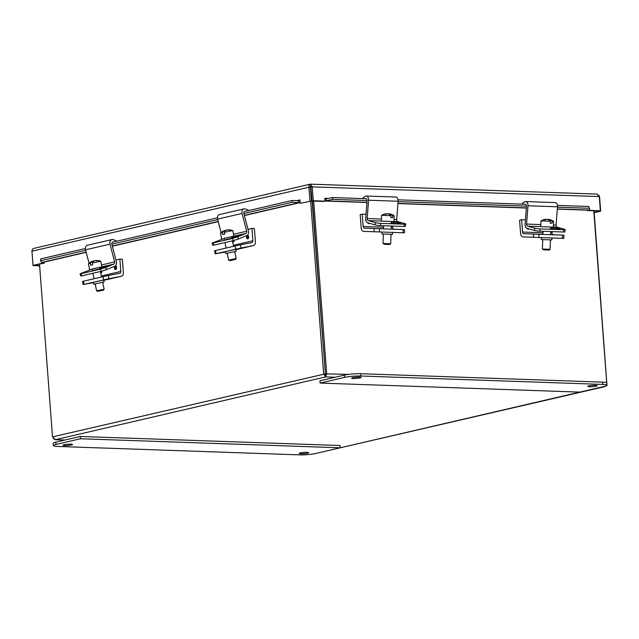 <?xml version="1.0" encoding="UTF-8"?>
<svg xmlns="http://www.w3.org/2000/svg" width="639" height="639" viewBox="0 0 639 639"><rect width="100%" height="100%" fill="white"/><g stroke="black" fill="none" stroke-linecap="round" stroke-linejoin="round"><path stroke-width="0.96" d="M325.586 374.398A9.609 1.254 175.7 0 0 325.115 374.454M212.819 245.256L213.753 245.184L213.035 243.004L212.092 243.076L224.097 238.515M233.315 240.639L238.475 238.962L237.748 236.781L232.596 238.451L233.315 240.639L213.753 245.184M213.035 243.004L232.596 238.451M237.748 236.781L245.871 233.451A1.941 1.47 76.9 0 0 246.678 231.222L242.053 213.442A3.874 2.931 -103.1 0 1 244.002 208.873A3.874 2.931 -103.1 0 1 245.448 209.001L248.435 210.207L248.363 210.646M231.677 237.197L239.449 235.519L232.684 237.988L225.663 239.617M221.877 238.81A1.941 1.47 -103.1 0 1 221.421 239.138M244.002 208.873L219.552 214.552A3.874 2.931 76.9 0 0 217.603 219.121L221.102 232.588M245.456 211.317A1.941 1.47 76.9 0 0 244.873 211.301A1.941 1.47 76.9 0 0 243.898 213.586L248.443 231.078A3.874 2.931 -103.1 0 1 246.838 235.535L238.475 238.962M231.598 236.813L233.978 236.222L232.788 230.575L224.377 232.253L224.776 234.162L222.867 234.593L222.46 232.676A11.446 6.023 -102.5 0 1 224.808 230.447A11.446 6.023 -102.5 0 1 224.904 230.415L225.072 231.214M245.871 233.451L224.073 238.403M231.885 238.171L231.582 236.726L224.057 238.315L224.481 240.336M234.705 251.55L236.182 258.539L228.658 260.129L229.577 260.72L235.591 259.45L229.577 260.72M227.636 229.944L227.612 229.84A11.478 9.761 79.7 0 1 228.011 229.816A11.478 9.761 79.7 0 1 229.968 229.936A10.847 5.711 77.5 0 0 229.169 230.08A11.478 9.761 -100.3 0 0 226.813 229.992A11.446 6.023 77.5 0 0 224.377 232.253M224.936 230.575A11.478 9.761 79.7 0 1 225.695 230.272A11.446 6.023 -102.5 0 1 226.166 230.28M222.46 232.676L220.463 233.179L221.653 238.826M227.212 253.26L225.783 253.499L225.383 251.606L233.922 249.729L235.735 249.418L236.134 251.311L234.737 251.67M225.783 253.499L236.134 251.311M225.455 251.958L216.134 253.691L241.007 248.02L240.336 244.857L235.032 245.983L235.703 249.146M247.732 238.85A1.693 1.086 92 0 1 247.549 238.866A1.693 1.086 92 0 1 246.526 237.285A1.693 1.086 92 0 1 247.477 235.503A1.693 1.086 92 0 1 247.668 235.487A1.693 1.086 92 0 1 248.691 237.069A1.693 1.086 92 0 1 247.732 238.85M234.018 240.456A1.693 1.086 92 0 1 233.059 242.261A1.693 1.086 92 0 1 232.876 242.277A1.693 1.086 92 0 1 232.748 242.261A1.693 1.086 -88 0 0 232.9 242.277M240.336 244.857L251.766 242.628A1.941 1.47 76.9 0 0 251.806 242.62A1.941 1.47 76.9 0 0 252.852 240.783L251.926 228.442L254.402 228.522L255.416 241.941A3.874 2.931 -103.1 0 1 253.316 245.608A3.874 2.931 -103.1 0 1 253.236 245.624L241.007 248.02M216.134 253.691L215.471 250.528L235.032 245.983M215.471 250.528L214.568 250.768L215.231 253.923M247.996 229.353L251.926 228.442M80.77 275.936L81.704 275.864L80.985 273.684L80.051 273.756L92.048 269.195M101.274 271.319L106.425 269.642L105.699 267.461L100.547 269.139L101.274 271.319L81.704 275.864M80.985 273.684L100.547 269.139M105.699 267.461L113.822 264.131A1.941 1.47 76.9 0 0 114.629 261.902L110.004 244.122A3.874 2.931 -103.1 0 1 111.953 239.553A3.874 2.931 -103.1 0 1 113.399 239.681L116.386 240.887L116.322 241.326M99.628 267.885L107.4 266.199L100.635 268.668L93.614 270.297M89.827 269.49A1.941 1.47 -103.1 0 1 89.372 269.818M111.953 239.553L87.503 245.232A3.874 2.931 76.9 0 0 85.554 249.801L89.053 263.268M113.415 241.997A1.941 1.47 76.9 0 0 112.823 241.981A1.941 1.47 76.9 0 0 111.849 244.266L116.394 261.758A3.874 2.931 -103.1 0 1 114.788 266.215L106.425 269.642M99.548 267.493L101.928 266.902L100.738 261.263L92.328 262.933L92.735 264.842L90.818 265.273L90.411 263.356A11.446 6.023 -102.5 0 1 92.759 261.127A11.446 6.023 -102.5 0 1 92.855 261.095L93.022 261.894M113.822 264.131L92.024 269.083M99.836 268.851L99.532 267.414L92.008 268.995L92.431 271.024M102.655 282.23L104.133 289.219L96.609 290.809L97.527 291.4L103.542 290.13L97.527 291.4M95.586 260.624L95.562 260.528A11.478 9.761 79.7 0 1 95.962 260.496A11.478 9.761 79.7 0 1 97.919 260.616A10.847 5.711 77.5 0 0 97.128 260.768A11.478 9.761 -100.3 0 0 94.764 260.672A11.446 6.023 77.5 0 0 92.328 262.933M92.887 261.263A11.478 9.761 79.7 0 1 93.645 260.952A11.446 6.023 -102.5 0 1 94.117 260.96M90.411 263.356L88.414 263.867L89.604 269.506M95.163 283.94L93.733 284.179L93.334 282.286L101.873 280.409L103.686 280.098L104.085 281.991L102.687 282.358M93.733 284.179L104.085 281.991M93.414 282.638L84.092 284.371L108.957 278.7L108.287 275.537L102.983 276.671L103.654 279.826M115.683 269.53A1.693 1.086 92 0 1 115.499 269.546A1.693 1.086 92 0 1 114.477 267.965A1.693 1.086 92 0 1 115.435 266.183A1.693 1.086 92 0 1 115.619 266.167A1.693 1.086 92 0 1 116.641 267.749A1.693 1.086 92 0 1 115.683 269.53M101.968 271.144A1.693 1.086 92 0 1 101.01 272.941A1.693 1.086 92 0 1 100.826 272.957A1.693 1.086 92 0 1 100.698 272.941A1.693 1.086 -88 0 0 100.85 272.957M108.287 275.537L119.717 273.308A1.941 1.47 76.9 0 0 119.757 273.3A1.941 1.47 76.9 0 0 120.803 271.463L119.876 259.122L122.361 259.21L123.367 272.621A3.874 2.931 -103.1 0 1 121.266 276.288A3.874 2.931 -103.1 0 1 121.186 276.304L108.957 278.7M84.092 284.371L83.421 281.216L102.983 276.671M83.421 281.216L82.519 281.448L83.182 284.603M115.947 260.033L119.876 259.122M380.437 225.647L380.74 223.37A3.842 0.447 -172.4 0 1 377.953 223.107A3.842 0.447 -172.4 0 1 375.381 222.604L375.077 224.872A3.842 0.447 7.6 0 0 377.649 225.375A3.842 0.447 7.6 0 0 380.437 225.647L404.056 226.462A3.842 0.447 7.6 0 0 405.438 226.342A3.842 0.447 7.6 0 0 405.453 226.31A3.842 0.447 7.6 0 0 405.445 226.27M393.959 221.501L397.674 221.629L404.902 223.634A3.842 0.447 -172.4 0 1 405.757 224.033A3.842 0.447 -172.4 0 1 405.741 224.073A3.842 0.447 -172.4 0 1 404.359 224.193L404.056 226.462M380.74 223.37L404.359 224.193M362.976 198.609L362.816 198.042L365.133 196.373A3.874 2.476 92 0 1 366.251 196.013A3.874 2.476 92 0 1 368.575 200.223L367.177 218.522A1.941 1.238 -88 0 0 368.152 220.599L375.381 222.604M391.491 221.957L394.023 222.045A4.09 0.479 -172.4 0 1 398.353 222.556A4.09 0.479 -172.4 0 1 400.645 223.299A4.09 0.479 -172.4 0 1 399.151 223.466L390.677 223.171M397.674 221.629A1.941 1.238 92 0 1 396.691 219.552L398.097 201.245A3.874 2.476 -88 0 0 395.765 197.036L366.251 196.013M375.077 224.872L367.641 222.811A3.874 2.476 92 0 1 365.684 218.658L367.058 200.654A1.941 1.238 -88 0 0 365.899 198.553A1.941 1.238 -88 0 0 365.396 198.697M389.303 214.377L389.327 213.833A11.446 7.325 92 0 1 389.423 213.849A11.446 7.325 92 0 1 392.729 215.766L394.175 215.806L393.959 221.565L389.806 221.429L381.371 221.102L381.587 215.335L390.956 215.702A11.446 7.325 -88 0 0 387.553 213.769A11.478 8.826 92.3 0 0 385.469 214.305A10.847 6.941 -88 0 0 384.486 214.265A11.478 8.826 -87.7 0 1 386.571 213.73A11.446 7.325 -88 0 0 386.419 213.746A11.51 11.51 0 0 0 381.587 215.335M382.993 243.467L384.446 244.298L389.878 244.497L390.677 243.755L382.993 243.467L383.344 234.034M388.336 213.953L388.344 213.793A11.478 8.826 -87.7 0 1 389.319 214.025M387.921 213.841A11.446 7.325 92 0 1 388.344 213.793M392.729 215.766L392.65 217.715L390.884 217.643L390.956 215.702M392.65 217.715L390.884 217.651M381.978 232.069L381.906 233.97L392.474 234.361L392.546 232.436M379.446 231.981L379.566 228.754L364.326 228.147A1.941 1.238 92 0 1 363.168 226.502L362.233 214.161L360.18 214.632L361.187 228.051A3.874 2.476 -88 0 0 363.511 231.35L404.447 232.844L404.567 229.617L403.177 229.577L403.057 232.804M369.574 223.346A1.693 1.278 -103.1 0 1 369.094 223.61A1.693 1.278 -103.1 0 1 368.839 223.634A1.693 1.278 -103.1 0 1 367.689 222.827M391.228 229.082L404.551 229.617M379.566 228.754L403.177 229.577M393.848 229.177A1.941 1.238 92 0 1 392.681 227.524L392.57 226.062M362.233 214.161L366.019 214.289M539.843 231.19L540.147 228.922A3.842 0.447 -172.4 0 1 537.359 228.658A3.842 0.447 -172.4 0 1 534.787 228.155L534.484 230.423A3.842 0.447 7.6 0 0 537.056 230.927A3.842 0.447 7.6 0 0 539.843 231.19L563.462 232.013A3.842 0.447 7.6 0 0 564.844 231.893A3.842 0.447 7.6 0 0 564.86 231.861A3.842 0.447 7.6 0 0 564.852 231.821M553.366 227.053L557.08 227.18L564.309 229.185A3.842 0.447 -172.4 0 1 565.164 229.585A3.842 0.447 -172.4 0 1 565.148 229.625A3.842 0.447 -172.4 0 1 563.766 229.744L563.462 232.013M540.147 228.922L563.766 229.744M522.382 204.16L522.223 203.593L524.539 201.924A3.874 2.476 92 0 1 525.649 201.565A3.874 2.476 92 0 1 527.982 205.774L526.584 224.073A1.941 1.238 -88 0 0 527.558 226.15L534.787 228.155M550.898 227.508L553.43 227.596A4.09 0.479 -172.4 0 1 557.759 228.107A4.09 0.479 -172.4 0 1 560.044 228.85A4.09 0.479 -172.4 0 1 558.558 229.018L550.083 228.722M557.08 227.18A1.941 1.238 92 0 1 556.098 225.104L557.504 206.796A3.874 2.476 -88 0 0 555.171 202.587L525.649 201.565M534.484 230.423L527.047 228.363A3.874 2.476 92 0 1 525.09 224.209L526.464 206.205A1.941 1.238 -88 0 0 525.306 204.105A1.941 1.238 -88 0 0 524.803 204.248M548.709 219.928L548.733 219.385A11.446 7.325 92 0 1 548.829 219.401A11.446 7.325 92 0 1 552.128 221.318L553.582 221.358L553.366 227.117L549.213 226.981L540.778 226.653L540.993 220.886L550.363 221.254A11.446 7.325 -88 0 0 546.96 219.321A11.478 8.826 92.3 0 0 544.875 219.856A10.847 6.941 -88 0 0 543.885 219.816A11.478 8.826 -87.7 0 1 545.978 219.281A11.446 7.325 -88 0 0 545.826 219.289A11.51 11.51 0 0 0 540.993 220.886M542.399 249.018L543.853 249.849L549.284 250.049L550.083 249.306L542.399 249.018L542.751 239.585M547.743 219.504L547.751 219.345A11.478 8.826 -87.7 0 1 548.725 219.576M547.327 219.393A11.446 7.325 92 0 1 547.751 219.345M552.128 221.318L552.056 223.267L550.291 223.195L550.363 221.254M552.056 223.267L550.291 223.203M541.377 237.62L541.313 239.521L551.88 239.913L551.952 237.988M538.853 237.532L538.973 234.305L523.732 233.698A1.941 1.238 92 0 1 522.566 232.053L521.64 219.712L519.587 220.183L520.593 233.602A3.874 2.476 -88 0 0 522.918 236.901L563.846 238.395L563.973 235.168L562.584 235.128L562.464 238.355M528.477 229.169A1.693 1.278 76.9 0 0 528.956 228.89A1.693 1.278 -103.1 0 1 528.501 229.161A1.693 1.278 -103.1 0 1 528.245 229.185A1.693 1.278 -103.1 0 1 527.087 228.379M550.634 234.633L563.957 235.168M538.973 234.305L562.584 235.128M553.246 234.729A1.941 1.238 92 0 1 552.088 233.075L551.976 231.614M521.64 219.712L525.426 219.84M86.209 252.325L42.454 262.485A2.883 2.181 -103.1 0 1 41.631 262.477L40.561 260.76L40.68 258.899L85.386 248.507M112.304 242.261L217.436 217.827M244.354 211.573L292.191 200.462L292.071 202.323L298.557 202.555L298.669 200.694L292.191 200.462M298.669 200.694L299.124 200.814A0.958 0.727 76.9 0 0 299.923 199.903L300.186 203.298L311.433 201.077L300.186 203.298M298.557 202.555L299.012 202.675A2.883 2.181 76.9 0 0 299.835 202.691A2.883 2.181 76.9 0 0 300.13 202.587M326.369 200.71L332.743 199.368L332.384 197.547L326.018 198.889L326.002 200.894L366.93 202.323M326.018 198.889L325.65 199.072A0.958 0.615 92 0 1 324.86 198.306L328.222 198.425M325.059 200.989A2.883 1.845 -88 0 0 325.371 201.045A2.883 1.845 -88 0 0 326.002 200.894M332.384 197.547L366.387 198.729M398.033 199.831L525.793 204.28M557.44 205.383L588.775 206.477L589.837 209.88L588.775 206.477M589.837 209.88L589.477 210.071A2.883 1.845 92 0 1 588.846 210.223L557.328 209.121M594.158 212.268L600.668 211.15L599.606 196.98L598.751 195.103M594.19 212.659L600.668 211.15M34.546 265.417L39.634 265.68M33.3 265.385L39.658 266.008M34.546 265.504L33.324 265.784M40.561 260.76L85.674 250.28M111.833 244.202L217.723 219.6M243.882 213.522L292.071 202.323M299.923 199.895L296.815 200.63M44.187 262.086L44.267 263.156L33.012 265.377L31.95 251.199C32.062 249.45 32.837 248.499 34.282 248.347M310.826 186.061L310.37 186.907L311.433 201.077M44.267 263.156L42.797 263.1L42.741 262.421M310.602 186.061L310.562 184.16C309.34 184.256 308.789 185.15 308.893 186.852L309.963 201.029M42.797 263.1L33.012 265.377M332.743 199.368L367.066 200.566M398.065 201.644L526.472 206.117M557.472 207.196L589.126 208.298M588.543 210.207L587.329 210.614L587.297 210.167M324.86 198.298L325.075 201.157L323.853 201.437L312.048 201.029L313.27 200.742L312.207 186.572L310.163 184.192M310.762 186.045L312.048 201.029M596.842 194.128L599.294 196.564L600.356 210.742L587.329 210.614M600.356 210.742L588.559 210.327M325.075 201.157L313.27 200.742M310.37 186.907L31.95 251.199M597.201 194.096L310.562 184.16M310.977 186.852L599.294 196.564M311.56 194.52L310.969 194.823M53.349 438.642L55.409 439.688L52.502 436.868L39.53 264.258M310.682 201.253L323.661 373.871L325.618 376.906L326.665 373.607L313.693 201.085M312.447 201.045L325.475 375.005L312.136 201.029M606.85 383.727L594.054 210.846M593.799 210.838L606.731 382.833M325.443 373.895L348.638 374.374M605.588 386.1L606.259 385.852M606.922 384.614L607.05 383.735M605.037 386.571L333.302 449.409M325.475 375.005L325.618 376.906L55.409 439.688L65.002 440.023M325.139 373.919L52.502 436.868M71.472 444.968A4.769 0.623 -4.3 0 1 66.224 445.551A4.769 0.623 -4.3 0 1 63.053 445.199A4.769 0.623 -4.3 0 1 64.148 444.712A4.769 0.623 -4.3 0 1 69.403 444.137A4.769 0.623 -4.3 0 1 72.566 444.488A4.769 0.623 -4.3 0 1 71.472 444.968M307.631 453.195A4.769 0.623 -4.3 0 1 302.375 453.77A4.769 0.623 -4.3 0 1 299.212 453.426A4.769 0.623 -4.3 0 1 300.306 452.939A4.769 0.623 -4.3 0 1 305.554 452.364A4.769 0.623 -4.3 0 1 308.717 452.708A4.769 0.623 -4.3 0 1 307.631 453.195M80.282 436.469L55.833 442.148A11.534 1.502 175.7 0 0 53.189 443.322L53.356 445.607A11.534 1.502 -4.3 0 1 56 444.432L80.458 438.753L80.282 436.469L340.06 445.519L340.228 447.795L315.778 453.474A11.534 1.502 -4.3 0 1 299.579 454.872L57.526 446.445A11.534 1.502 -4.3 0 1 53.356 445.607M80.458 438.753L340.228 447.795M588.854 385.892A4.769 0.623 -4.3 0 1 594.11 385.317A4.769 0.623 -4.3 0 1 597.273 385.668A4.769 0.623 -4.3 0 1 596.179 386.148A4.769 0.623 -4.3 0 1 590.931 386.731A4.769 0.623 -4.3 0 1 587.76 386.379A4.769 0.623 -4.3 0 1 588.854 385.892M352.704 377.673A4.769 0.623 -4.3 0 1 357.952 377.09A4.769 0.623 -4.3 0 1 361.115 377.441A4.769 0.623 -4.3 0 1 360.021 377.929A4.769 0.623 -4.3 0 1 354.773 378.504A4.769 0.623 -4.3 0 1 351.61 378.16A4.769 0.623 -4.3 0 1 352.704 377.673M604.326 386.435L579.869 392.114L320.099 383.073L319.931 380.788L344.381 375.109A11.534 1.502 175.7 0 1 360.572 373.711L602.633 382.138A11.534 1.502 175.7 0 1 606.794 382.985L606.97 385.261A11.534 1.502 -4.3 0 1 604.326 386.435M320.099 383.073L344.557 377.385A11.534 1.502 -4.3 0 1 360.747 375.996L602.809 384.422A11.534 1.502 -4.3 0 1 606.97 385.261M238.451 235.623L238.579 236.031M233.562 234.273L246.678 231.222M217.603 219.121L242.053 213.442M247.692 235.487A1.693 1.086 -88 0 0 247.525 235.503A1.693 1.086 -88 0 0 246.574 237.428A1.693 1.086 -88 0 0 247.573 238.866M248.531 238.02A0.982 0.631 92 0 1 247.892 236.358A0.982 0.631 92 0 1 248.587 236.406M233.858 241.422A0.982 0.631 92 0 1 232.9 240.735M253.316 245.608L235.791 249.681L253.236 245.624M233.387 245.304L252.852 240.783M106.401 266.311L106.529 266.711M101.521 264.953L114.629 261.902M85.554 249.801L110.004 244.122M115.643 266.167A1.693 1.086 -88 0 0 115.483 266.183A1.693 1.086 -88 0 0 114.533 268.108A1.693 1.086 -88 0 0 115.523 269.546M116.482 268.699A0.982 0.631 92 0 1 115.843 267.038A0.982 0.631 92 0 1 116.538 267.086M101.809 272.102A0.982 0.631 92 0 1 100.85 271.415M121.266 276.288L103.742 280.361L121.186 276.304M101.337 275.984L120.803 271.463M368.152 220.599L381.379 221.062M394.023 222.045L393.856 223.283M367.177 218.522L381.451 219.025M394.039 219.465L396.691 219.552M368.575 200.223L398.097 201.245M374.158 228.546L374.039 231.773M368.439 223.035A0.982 0.743 -103.1 0 1 367.872 222.875M369.078 223.618A1.693 1.278 76.9 0 0 369.55 223.338M364.326 228.147L383.544 228.818M363.168 226.502L383.6 227.212M391.284 227.476L392.681 227.524M527.558 226.15L540.786 226.613M553.43 227.596L553.262 228.834M526.584 224.073L540.858 224.577M553.446 225.016L556.098 225.104M527.982 205.774L557.504 206.796M533.565 234.098L533.437 237.325M527.846 228.586A0.982 0.743 -103.1 0 1 527.279 228.427M523.732 233.698L542.95 234.369M522.566 232.053L543.006 232.764M550.69 233.027L552.088 233.075M41.631 262.477L86.161 252.125M112.312 246.055L218.203 221.445M244.362 215.367L299.012 202.675M397.929 203.402L526.336 207.875M557.336 208.953L589.477 210.071M311.76 197.203L311.145 197.179M333.454 449.369L603.663 386.587M335.211 377.242L325.618 376.906M56 444.432L55.833 442.148M602.809 384.422L602.633 382.138M360.747 375.996L360.572 373.711M344.557 377.385L344.381 375.109M212.092 243.1L212.819 245.288M232.444 240.839L233.602 246.319M235.591 259.45L236.182 258.539M224.808 230.447A11.51 11.51 0 0 0 220.463 233.179M232.788 230.575A11.51 11.51 0 0 0 228.011 229.816M224.96 242.58L226.11 248.06M227.188 253.14L228.658 260.129M80.043 273.788L80.77 275.968M100.395 271.519L101.553 276.999M103.542 290.13L104.133 289.219M92.759 261.127A11.51 11.51 0 0 0 88.422 263.859M100.738 261.263A11.51 11.51 0 0 0 95.962 260.496M92.911 273.26L94.061 278.74M95.139 283.82L96.609 290.809M405.453 226.31L405.757 224.033M383.656 225.759L383.536 228.89M394.175 215.806A11.51 11.51 0 0 0 389.423 213.849M391.507 221.493L391.443 223.203M391.34 226.022L391.22 229.161M391.028 234.321L390.677 243.755M564.86 231.861L565.164 229.585M543.062 231.31L542.942 234.441M553.582 221.358A11.51 11.51 0 0 0 548.829 219.401M550.914 227.045L550.85 228.754M550.746 231.574L550.626 234.713M550.435 239.873L550.083 249.306M299.835 202.691L244.41 215.567M218.258 221.645L112.36 246.247M526.328 208.042L397.921 203.569M366.922 202.491L325.371 201.045M33.803 248.403L310.131 184.2M311.449 194.536L310.953 194.655M55.034 439.712L64.843 440.055"/></g></svg>
